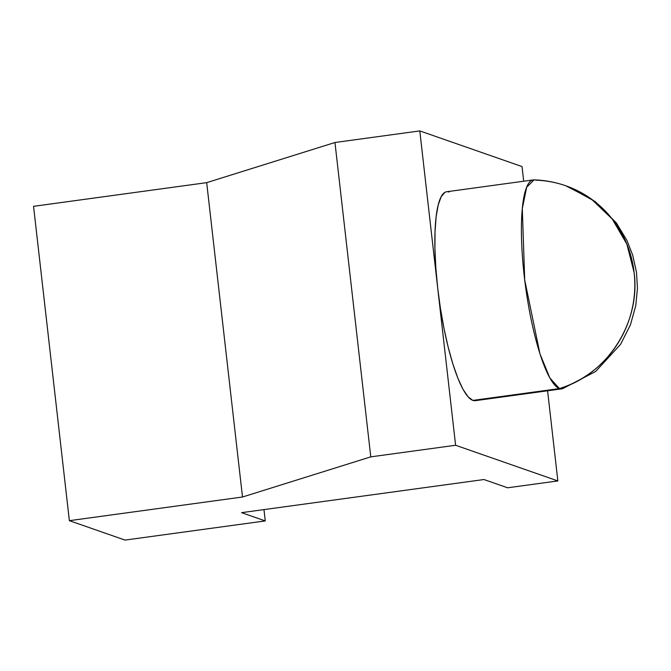<?xml version="1.0" encoding="UTF-8"?>
<svg xmlns="http://www.w3.org/2000/svg" width="671" height="671" viewBox="0 0 671 671"><rect width="100%" height="100%" fill="white"/><g stroke="black" fill="none" stroke-linecap="round" stroke-linejoin="round"><path stroke-width="1.01" d="M634.12 272.543L626.857 244.135L612.22 218.989L591.327 199.027L565.779 185.775A106.89 103.921 109.2 0 1 634.12 272.543A106.89 103.921 109.2 0 1 559.429 388.576C607.28 374.67 640.813 322.583 634.12 272.543M534.066 179.87L526.668 187.201L522.298 208.673L524.705 279.95L539.92 353.709L549.843 377.949L559.429 388.576A105.439 22.101 -97.8 0 1 524.932 281.812A105.439 22.101 -97.8 0 1 533.277 179.912A105.439 22.101 -97.8 0 1 534.074 179.87C544.944 180.239 555.521 182.21 565.779 185.775A106.89 103.921 109.2 0 0 535.684 180.18M475.378 400.662L472.862 400.402L559.429 388.576L472.862 400.402L468.09 396.821L463.049 389.365L457.924 378.335L452.917 364.143L448.22 347.343L444.017 328.58L440.461 308.568L437.702 288.085A105.439 22.101 82.2 0 0 472.862 400.402A105.439 22.101 82.2 0 0 475.269 400.679L561.837 388.845A105.439 22.101 -97.8 0 1 559.429 388.576A105.439 22.101 82.2 0 0 562.608 388.677L595.63 371.508L620.625 344.273L630.421 324.848L635.764 305.666L637.45 288.228L636.494 272.359L632.678 255.081L626.907 240.394L616.381 222.965L595.219 201.577L568.253 186.672M449.117 192.015A105.439 22.101 82.2 0 0 446.71 191.747A105.439 22.101 82.2 0 0 437.702 288.085L455.609 445.259L557.853 480.931L547.586 390.79L557.853 480.931L507.645 487.792L557.853 480.931L455.609 445.259L370.778 456.859L455.609 445.259L437.702 288.085L435.831 267.914L434.934 248.832L435.034 231.57L436.125 216.792L438.18 205.066L441.115 196.838L444.806 192.434M125.032 540.088L265.263 520.922L263.971 509.599L265.263 520.922L125.032 540.088L69.365 520.671L242.499 497.01L370.778 456.859L334.963 142.504L206.685 182.655L33.55 206.324L69.365 520.671L125.032 540.088M523.707 181.22L522.038 166.576L419.794 130.912L334.963 142.504L419.794 130.912L437.702 288.085L419.794 130.912L522.038 166.576L523.707 181.22M507.645 487.792L483.959 479.53L241.577 512.661L265.263 520.922L241.577 512.661L483.959 479.53L507.645 487.792M242.499 497.01L206.685 182.655L334.963 142.504L370.778 456.859L242.499 497.01L69.365 520.671L33.55 206.324L206.685 182.655L242.499 497.01M446.71 191.747L533.277 179.912"/></g></svg>
